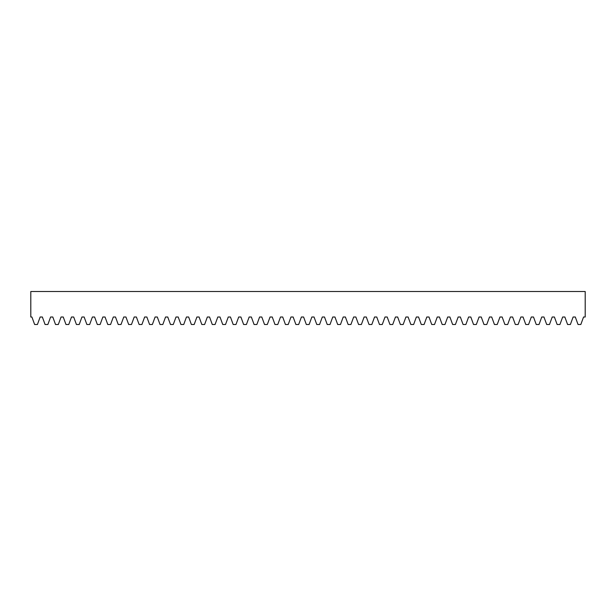 <?xml version="1.0" encoding="UTF-8"?>
<svg xmlns="http://www.w3.org/2000/svg" width="616" height="616" viewBox="0 0 616 616"><rect width="100%" height="100%" fill="white"/><g stroke="black" fill="none" stroke-linecap="round" stroke-linejoin="round"><path stroke-width="0.92" d="M585.2 317.009L585.2 291.507L30.8 291.507L30.8 317.009L31.901 317.009L34.627 324.493L37.43 324.493L40.148 317.009L42.35 317.009L45.076 324.493L47.879 324.493L50.604 317.009L52.799 317.009L55.525 324.493L58.328 324.493L61.053 317.009L63.248 317.009L65.974 324.493L68.776 324.493L71.502 317.009L73.697 317.009L76.422 324.493L79.225 324.493L81.951 317.009L84.153 317.009L86.871 324.493L89.674 324.493L92.4 317.009L94.602 317.009L97.328 324.493L100.131 324.493L102.849 317.009L105.051 317.009L107.777 324.493L110.58 324.493L113.306 317.009L115.5 317.009L118.226 324.493L121.029 324.493L123.754 317.009L125.949 317.009L128.675 324.493L131.477 324.493L134.203 317.009L136.398 317.009L139.124 324.493L141.926 324.493L144.652 317.009L146.854 317.009L149.572 324.493L152.375 324.493L155.101 317.009L157.303 317.009L160.029 324.493L162.832 324.493L165.55 317.009L167.752 317.009L170.478 324.493L173.281 324.493L176.007 317.009L178.201 317.009L180.927 324.493L183.73 324.493L186.456 317.009L188.65 317.009L191.376 324.493L194.179 324.493L196.904 317.009L199.099 317.009L201.825 324.493L204.627 324.493L207.353 317.009L209.555 317.009L212.274 324.493L215.076 324.493L217.802 317.009L220.004 317.009L222.73 324.493L225.533 324.493L228.251 317.009L230.453 317.009L233.179 324.493L235.982 324.493L238.708 317.009L240.902 317.009L243.628 324.493L246.431 324.493L249.157 317.009L251.351 317.009L254.077 324.493L256.88 324.493L259.606 317.009L261.8 317.009L264.526 324.493L267.329 324.493L270.054 317.009L272.257 317.009L274.975 324.493L277.785 324.493L280.503 317.009L282.705 317.009L285.431 324.493L288.234 324.493L290.952 317.009L293.154 317.009L295.88 324.493L298.683 324.493L301.409 317.009L303.603 317.009L306.329 324.493L309.132 324.493L311.858 317.009L314.052 317.009L316.778 324.493L319.581 324.493L322.307 317.009L324.501 317.009L327.227 324.493L330.03 324.493L332.755 317.009L334.958 317.009L337.676 324.493L340.486 324.493L343.204 317.009L345.407 317.009L348.132 324.493L350.935 324.493L353.653 317.009L355.856 317.009L358.581 324.493L361.384 324.493L364.11 317.009L366.304 317.009L369.03 324.493L371.833 324.493L374.559 317.009L376.753 317.009L379.479 324.493L382.282 324.493L385.008 317.009L387.202 317.009L389.928 324.493L392.731 324.493L395.457 317.009L397.659 317.009L400.377 324.493L403.187 324.493L405.906 317.009L408.108 317.009L410.833 324.493L413.636 324.493L416.354 317.009L418.557 317.009L421.282 324.493L424.085 324.493L426.811 317.009L429.005 317.009L431.731 324.493L434.534 324.493L437.26 317.009L439.454 317.009L442.18 324.493L444.983 324.493L447.709 317.009L449.903 317.009L452.629 324.493L455.432 324.493L458.158 317.009L460.36 317.009L463.078 324.493L465.888 324.493L468.607 317.009L470.809 317.009L473.535 324.493L476.337 324.493L479.055 317.009L481.258 317.009L483.983 324.493L486.786 324.493L489.512 317.009L491.707 317.009L494.432 324.493L497.235 324.493L499.961 317.009L502.156 317.009L504.881 324.493L507.684 324.493L510.41 317.009L512.604 317.009L515.33 324.493L518.133 324.493L520.859 317.009L523.061 317.009L525.779 324.493L528.59 324.493L531.308 317.009L533.51 317.009L536.236 324.493L539.038 324.493L541.757 317.009L543.959 317.009L546.685 324.493L549.487 324.493L552.213 317.009L554.408 317.009L557.134 324.493L559.936 324.493L562.662 317.009L564.857 317.009L567.582 324.493L570.385 324.493L573.111 317.009L575.306 317.009L578.031 324.493L580.834 324.493L583.56 317.009L585.2 317.009"/></g></svg>
